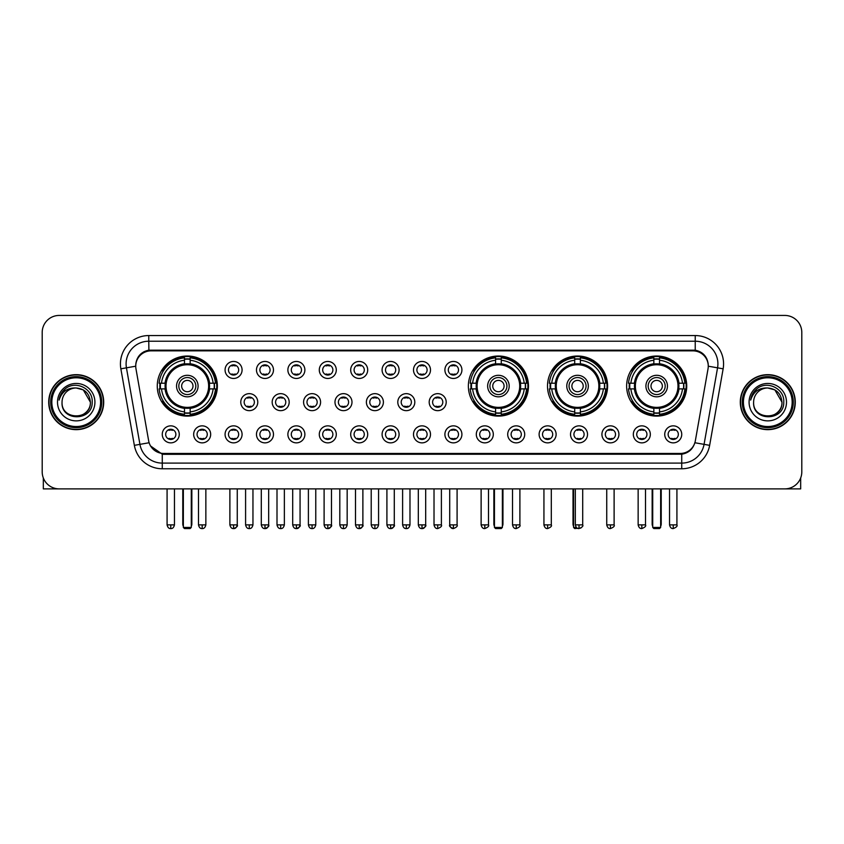 <?xml version="1.0" encoding="UTF-8"?>
<svg xmlns="http://www.w3.org/2000/svg" width="844" height="844" viewBox="0 0 844 844"><rect width="100%" height="100%" fill="white"/><g stroke="black" fill="none" stroke-linecap="round" stroke-linejoin="round"><path stroke-width="1.27" d="M468.367 386.056A30.046 30.046 0 0 0 498.414 416.103A30.046 30.046 0 0 0 528.46 386.056A30.046 30.046 0 0 0 498.414 356.02A30.046 30.046 0 0 0 468.367 386.056M547.503 386.056A30.046 30.046 0 0 0 577.549 416.103A30.046 30.046 0 0 0 607.596 386.056A30.046 30.046 0 0 0 577.549 356.02A30.046 30.046 0 0 0 547.503 386.056M626.638 386.056A30.046 30.046 0 0 0 656.685 416.103A30.046 30.046 0 0 0 686.731 386.056A30.046 30.046 0 0 0 656.685 356.02A30.046 30.046 0 0 0 626.638 386.056M157.269 386.056A30.046 30.046 0 0 0 187.315 416.103A30.046 30.046 0 0 0 217.362 386.056A30.046 30.046 0 0 0 187.315 356.02A30.046 30.046 0 0 0 157.269 386.056M210.673 434.354A8.503 8.503 0 0 1 202.17 442.857A8.503 8.503 0 0 1 193.666 434.354A8.503 8.503 0 0 1 202.17 425.851A8.503 8.503 0 0 1 210.673 434.354M197.063 434.354A5.106 5.106 0 0 0 202.17 439.46A5.106 5.106 0 0 0 207.276 434.354A5.106 5.106 0 0 0 202.17 429.258A5.106 5.106 0 0 0 197.063 434.354M242.08 434.354A8.503 8.503 0 0 1 233.577 442.857A8.503 8.503 0 0 1 225.074 434.354A8.503 8.503 0 0 1 233.577 425.851A8.503 8.503 0 0 1 242.08 434.354M228.471 434.354A5.106 5.106 0 0 0 233.577 439.46A5.106 5.106 0 0 0 238.673 434.354A5.106 5.106 0 0 0 233.577 429.258A5.106 5.106 0 0 0 228.471 434.354M273.477 434.354A8.503 8.503 0 0 1 264.974 442.857A8.503 8.503 0 0 1 256.47 434.354A8.503 8.503 0 0 1 264.974 425.851A8.503 8.503 0 0 1 273.477 434.354M259.878 434.354A5.106 5.106 0 0 0 264.974 439.46A5.106 5.106 0 0 0 270.08 434.354A5.106 5.106 0 0 0 264.974 429.258A5.106 5.106 0 0 0 259.878 434.354M304.884 434.354A8.503 8.503 0 0 1 296.381 442.857A8.503 8.503 0 0 1 287.878 434.354A8.503 8.503 0 0 1 296.381 425.851A8.503 8.503 0 0 1 304.884 434.354M291.286 434.354A5.106 5.106 0 0 0 296.381 439.46A5.106 5.106 0 0 0 301.487 434.354A5.106 5.106 0 0 0 296.381 429.258A5.106 5.106 0 0 0 291.286 434.354M336.292 434.354A8.503 8.503 0 0 1 327.788 442.857A8.503 8.503 0 0 1 319.285 434.354A8.503 8.503 0 0 1 327.788 425.851A8.503 8.503 0 0 1 336.292 434.354M322.682 434.354A5.106 5.106 0 0 0 327.788 439.46A5.106 5.106 0 0 0 332.884 434.354A5.106 5.106 0 0 0 327.788 429.258A5.106 5.106 0 0 0 322.682 434.354M367.699 434.354A8.503 8.503 0 0 1 359.196 442.857A8.503 8.503 0 0 1 350.693 434.354A8.503 8.503 0 0 1 359.196 425.851A8.503 8.503 0 0 1 367.699 434.354M354.09 434.354A5.106 5.106 0 0 0 359.196 439.46A5.106 5.106 0 0 0 364.291 434.354A5.106 5.106 0 0 0 359.196 429.258A5.106 5.106 0 0 0 354.09 434.354M399.096 434.354A8.503 8.503 0 0 1 390.593 442.857A8.503 8.503 0 0 1 382.089 434.354A8.503 8.503 0 0 1 390.593 425.851A8.503 8.503 0 0 1 399.096 434.354M385.497 434.354A5.106 5.106 0 0 0 390.593 439.46A5.106 5.106 0 0 0 395.699 434.354A5.106 5.106 0 0 0 390.593 429.258A5.106 5.106 0 0 0 385.497 434.354M430.503 434.354A8.503 8.503 0 0 1 422 442.857A8.503 8.503 0 0 1 413.497 434.354A8.503 8.503 0 0 1 422 425.851A8.503 8.503 0 0 1 430.503 434.354M416.894 434.354A5.106 5.106 0 0 0 422 439.46A5.106 5.106 0 0 0 427.106 434.354A5.106 5.106 0 0 0 422 429.258A5.106 5.106 0 0 0 416.894 434.354M461.911 434.354A8.503 8.503 0 0 1 453.407 442.857A8.503 8.503 0 0 1 444.904 434.354A8.503 8.503 0 0 1 453.407 425.851A8.503 8.503 0 0 1 461.911 434.354M448.301 434.354A5.106 5.106 0 0 0 453.407 439.46A5.106 5.106 0 0 0 458.503 434.354A5.106 5.106 0 0 0 453.407 429.258A5.106 5.106 0 0 0 448.301 434.354M493.307 434.354A8.503 8.503 0 0 1 484.804 442.857A8.503 8.503 0 0 1 476.301 434.354A8.503 8.503 0 0 1 484.804 425.851A8.503 8.503 0 0 1 493.307 434.354M479.708 434.354A5.106 5.106 0 0 0 484.804 439.46A5.106 5.106 0 0 0 489.91 434.354A5.106 5.106 0 0 0 484.804 429.258A5.106 5.106 0 0 0 479.708 434.354M524.715 434.354A8.503 8.503 0 0 1 516.212 442.857A8.503 8.503 0 0 1 507.708 434.354A8.503 8.503 0 0 1 516.212 425.851A8.503 8.503 0 0 1 524.715 434.354M511.116 434.354A5.106 5.106 0 0 0 516.212 439.46A5.106 5.106 0 0 0 521.318 434.354A5.106 5.106 0 0 0 516.212 429.258A5.106 5.106 0 0 0 511.116 434.354M556.122 434.354A8.503 8.503 0 0 1 547.619 442.857A8.503 8.503 0 0 1 539.116 434.354A8.503 8.503 0 0 1 547.619 425.851A8.503 8.503 0 0 1 556.122 434.354M542.513 434.354A5.106 5.106 0 0 0 547.619 439.46A5.106 5.106 0 0 0 552.714 434.354A5.106 5.106 0 0 0 547.619 429.258A5.106 5.106 0 0 0 542.513 434.354M587.529 434.354A8.503 8.503 0 0 1 579.026 442.857A8.503 8.503 0 0 1 570.523 434.354A8.503 8.503 0 0 1 579.026 425.851A8.503 8.503 0 0 1 587.529 434.354M573.92 434.354A5.106 5.106 0 0 0 579.026 439.46A5.106 5.106 0 0 0 584.122 434.354A5.106 5.106 0 0 0 579.026 429.258A5.106 5.106 0 0 0 573.92 434.354M618.926 434.354A8.503 8.503 0 0 1 610.423 442.857A8.503 8.503 0 0 1 601.92 434.354A8.503 8.503 0 0 1 610.423 425.851A8.503 8.503 0 0 1 618.926 434.354M605.327 434.354A5.106 5.106 0 0 0 610.423 439.46A5.106 5.106 0 0 0 615.529 434.354A5.106 5.106 0 0 0 610.423 429.258A5.106 5.106 0 0 0 605.327 434.354M650.334 434.354A8.503 8.503 0 0 1 641.83 442.857A8.503 8.503 0 0 1 633.327 434.354A8.503 8.503 0 0 1 641.83 425.851A8.503 8.503 0 0 1 650.334 434.354M636.724 434.354A5.106 5.106 0 0 0 641.83 439.46A5.106 5.106 0 0 0 646.937 434.354A5.106 5.106 0 0 0 641.83 429.258A5.106 5.106 0 0 0 636.724 434.354M681.741 434.354A8.503 8.503 0 0 1 673.238 442.857A8.503 8.503 0 0 1 664.734 434.354A8.503 8.503 0 0 1 673.238 425.851A8.503 8.503 0 0 1 681.741 434.354M668.131 434.354A5.106 5.106 0 0 0 673.238 439.46A5.106 5.106 0 0 0 678.333 434.354A5.106 5.106 0 0 0 673.238 429.258A5.106 5.106 0 0 0 668.131 434.354M179.266 434.354A8.503 8.503 0 0 1 170.762 442.857A8.503 8.503 0 0 1 162.259 434.354A8.503 8.503 0 0 1 170.762 425.851A8.503 8.503 0 0 1 179.266 434.354M165.667 434.354A5.106 5.106 0 0 0 170.762 439.46A5.106 5.106 0 0 0 175.868 434.354A5.106 5.106 0 0 0 170.762 429.258A5.106 5.106 0 0 0 165.667 434.354M257.779 402.155A8.503 8.503 0 0 1 249.275 410.659A8.503 8.503 0 0 1 240.772 402.155A8.503 8.503 0 0 1 249.275 393.652A8.503 8.503 0 0 1 257.779 402.155M244.169 402.155A5.106 5.106 0 0 0 249.275 407.262A5.106 5.106 0 0 0 254.382 402.155A5.106 5.106 0 0 0 249.275 397.06A5.106 5.106 0 0 0 244.169 402.155M289.186 402.155A8.503 8.503 0 0 1 280.683 410.659A8.503 8.503 0 0 1 272.179 402.155A8.503 8.503 0 0 1 280.683 393.652A8.503 8.503 0 0 1 289.186 402.155M275.577 402.155A5.106 5.106 0 0 0 280.683 407.262A5.106 5.106 0 0 0 285.778 402.155A5.106 5.106 0 0 0 280.683 397.06A5.106 5.106 0 0 0 275.577 402.155M320.583 402.155A8.503 8.503 0 0 1 312.08 410.659A8.503 8.503 0 0 1 303.587 402.155A8.503 8.503 0 0 1 312.08 393.652A8.503 8.503 0 0 1 320.583 402.155M306.984 402.155A5.106 5.106 0 0 0 312.08 407.262A5.106 5.106 0 0 0 317.186 402.155A5.106 5.106 0 0 0 312.08 397.06A5.106 5.106 0 0 0 306.984 402.155M351.99 402.155A8.503 8.503 0 0 1 343.487 410.659A8.503 8.503 0 0 1 334.984 402.155A8.503 8.503 0 0 1 343.487 393.652A8.503 8.503 0 0 1 351.99 402.155M338.391 402.155A5.106 5.106 0 0 0 343.487 407.262A5.106 5.106 0 0 0 348.593 402.155A5.106 5.106 0 0 0 343.487 397.06A5.106 5.106 0 0 0 338.391 402.155M383.398 402.155A8.503 8.503 0 0 1 374.894 410.659A8.503 8.503 0 0 1 366.391 402.155A8.503 8.503 0 0 1 374.894 393.652A8.503 8.503 0 0 1 383.398 402.155M369.788 402.155A5.106 5.106 0 0 0 374.894 407.262A5.106 5.106 0 0 0 380 402.155A5.106 5.106 0 0 0 374.894 397.06A5.106 5.106 0 0 0 369.788 402.155M414.805 402.155A8.503 8.503 0 0 1 406.302 410.659A8.503 8.503 0 0 1 397.798 402.155A8.503 8.503 0 0 1 406.302 393.652A8.503 8.503 0 0 1 414.805 402.155M401.195 402.155A5.106 5.106 0 0 0 406.302 407.262A5.106 5.106 0 0 0 411.397 402.155A5.106 5.106 0 0 0 406.302 397.06A5.106 5.106 0 0 0 401.195 402.155M446.202 402.155A8.503 8.503 0 0 1 437.698 410.659A8.503 8.503 0 0 1 429.195 402.155A8.503 8.503 0 0 1 437.698 393.652A8.503 8.503 0 0 1 446.202 402.155M432.603 402.155A5.106 5.106 0 0 0 437.698 407.262A5.106 5.106 0 0 0 442.805 402.155A5.106 5.106 0 0 0 437.698 397.06A5.106 5.106 0 0 0 432.603 402.155M242.08 369.957A8.503 8.503 0 0 1 233.577 378.46A8.503 8.503 0 0 1 225.074 369.957A8.503 8.503 0 0 1 233.577 361.454A8.503 8.503 0 0 1 242.08 369.957M228.471 369.957A5.106 5.106 0 0 0 233.577 375.063A5.106 5.106 0 0 0 238.673 369.957A5.106 5.106 0 0 0 233.577 364.861A5.106 5.106 0 0 0 228.471 369.957M273.477 369.957A8.503 8.503 0 0 1 264.974 378.46A8.503 8.503 0 0 1 256.47 369.957A8.503 8.503 0 0 1 264.974 361.454A8.503 8.503 0 0 1 273.477 369.957M259.878 369.957A5.106 5.106 0 0 0 264.974 375.063A5.106 5.106 0 0 0 270.08 369.957A5.106 5.106 0 0 0 264.974 364.861A5.106 5.106 0 0 0 259.878 369.957M304.884 369.957A8.503 8.503 0 0 1 296.381 378.46A8.503 8.503 0 0 1 287.878 369.957A8.503 8.503 0 0 1 296.381 361.454A8.503 8.503 0 0 1 304.884 369.957M291.286 369.957A5.106 5.106 0 0 0 296.381 375.063A5.106 5.106 0 0 0 301.487 369.957A5.106 5.106 0 0 0 296.381 364.861A5.106 5.106 0 0 0 291.286 369.957M336.292 369.957A8.503 8.503 0 0 1 327.788 378.46A8.503 8.503 0 0 1 319.285 369.957A8.503 8.503 0 0 1 327.788 361.454A8.503 8.503 0 0 1 336.292 369.957M322.682 369.957A5.106 5.106 0 0 0 327.788 375.063A5.106 5.106 0 0 0 332.884 369.957A5.106 5.106 0 0 0 327.788 364.861A5.106 5.106 0 0 0 322.682 369.957M367.699 369.957A8.503 8.503 0 0 1 359.196 378.46A8.503 8.503 0 0 1 350.693 369.957A8.503 8.503 0 0 1 359.196 361.454A8.503 8.503 0 0 1 367.699 369.957M354.09 369.957A5.106 5.106 0 0 0 359.196 375.063A5.106 5.106 0 0 0 364.291 369.957A5.106 5.106 0 0 0 359.196 364.861A5.106 5.106 0 0 0 354.09 369.957M399.096 369.957A8.503 8.503 0 0 1 390.593 378.46A8.503 8.503 0 0 1 382.089 369.957A8.503 8.503 0 0 1 390.593 361.454A8.503 8.503 0 0 1 399.096 369.957M385.497 369.957A5.106 5.106 0 0 0 390.593 375.063A5.106 5.106 0 0 0 395.699 369.957A5.106 5.106 0 0 0 390.593 364.861A5.106 5.106 0 0 0 385.497 369.957M430.503 369.957A8.503 8.503 0 0 1 422 378.46A8.503 8.503 0 0 1 413.497 369.957A8.503 8.503 0 0 1 422 361.454A8.503 8.503 0 0 1 430.503 369.957M416.894 369.957A5.106 5.106 0 0 0 422 375.063A5.106 5.106 0 0 0 427.106 369.957A5.106 5.106 0 0 0 422 364.861A5.106 5.106 0 0 0 416.894 369.957M461.911 369.957A8.503 8.503 0 0 1 453.407 378.46A8.503 8.503 0 0 1 444.904 369.957A8.503 8.503 0 0 1 453.407 361.454A8.503 8.503 0 0 1 461.911 369.957M448.301 369.957A5.106 5.106 0 0 0 453.407 375.063A5.106 5.106 0 0 0 458.503 369.957A5.106 5.106 0 0 0 453.407 364.861A5.106 5.106 0 0 0 448.301 369.957M135.968 368.817A15.308 15.308 0 0 1 151.034 350.861L692.966 350.861A15.308 15.308 0 0 1 708.032 368.817L695.34 440.811A15.308 15.308 0 0 1 680.264 453.46L163.736 453.46A15.308 15.308 0 0 1 148.66 440.811L135.968 368.817M159.97 388.894A27.493 27.493 0 0 1 159.97 383.229M629.339 388.894A27.493 27.493 0 0 1 629.339 383.229M550.204 388.894A27.493 27.493 0 0 1 550.204 383.229M471.068 388.894A27.493 27.493 0 0 1 471.068 383.229M48.72 402.155A27.493 27.493 0 0 0 76.213 429.649A27.493 27.493 0 0 0 103.706 402.155A27.493 27.493 0 0 0 76.213 374.662A27.493 27.493 0 0 0 48.72 402.155M740.293 402.155A27.493 27.493 0 0 0 767.787 429.649A27.493 27.493 0 0 0 795.28 402.155A27.493 27.493 0 0 0 767.787 374.662A27.493 27.493 0 0 0 740.293 402.155M135.8 363.901L135.757 366.19L135.8 363.901C136.981 356.358 141.307 351.79 148.766 350.176L695.234 350.176C702.683 351.779 707.008 356.347 708.2 363.901L708.243 366.19M148.766 335.553L695.234 335.553A28.348 28.348 0 0 1 723.139 368.817L709.646 445.347A28.348 28.348 0 0 1 681.73 468.768L162.27 468.768A28.348 28.348 0 0 1 134.354 445.347L120.861 368.817A28.348 28.348 0 0 1 148.766 335.553L148.766 341.219L695.234 341.219A22.672 22.672 0 0 1 717.558 367.836L704.065 444.355A22.672 22.672 0 0 1 681.73 463.103L162.27 463.103A22.672 22.672 0 0 1 139.935 444.355L126.442 367.836A22.672 22.672 0 0 1 148.766 341.219L148.892 350.154M139.882 354.828L143.955 351.748M144.092 351.674L148.048 350.302M681.73 468.768L681.73 454.209C688.472 453.091 692.829 449.261 694.812 442.731C692.84 449.261 688.482 453.08 681.73 454.209L164.031 454.315L162.27 454.209L150.327 445.811M706.734 358.647L708.2 363.901M801.8 332.43A17.007 17.007 0 0 0 784.793 315.434L59.207 315.434A17.007 17.007 0 0 0 42.2 332.43L42.2 471.88A17.007 17.007 0 0 0 59.207 488.887L784.793 488.887A17.007 17.007 0 0 0 801.8 471.88L801.8 332.43L801.8 471.88M694.876 442.741L704.065 444.355L717.558 367.836L723.139 368.817M42.2 332.43L42.2 471.88M784.793 315.434L59.207 315.434M59.207 488.887L784.793 488.887M43.329 477.989L43.329 488.887L109.087 488.887M100.584 402.155A24.37 24.37 0 0 0 76.213 377.785A24.37 24.37 0 0 0 51.832 402.155A24.37 24.37 0 0 0 76.213 426.536A24.37 24.37 0 0 0 100.584 402.155M101.723 402.155A25.51 25.51 0 0 0 76.213 376.646A25.51 25.51 0 0 0 50.703 402.155A25.51 25.51 0 0 0 76.213 427.665A25.51 25.51 0 0 0 101.723 402.155M103.422 402.155A27.208 27.208 0 0 0 76.213 374.947A27.208 27.208 0 0 0 49.005 402.155A27.208 27.208 0 0 0 76.213 429.374A27.208 27.208 0 0 0 103.422 402.155M90.382 402.155C89.538 393.547 84.822 388.831 76.213 387.987L83.303 389.886L90.382 402.155L83.303 389.886L76.213 387.987L83.303 389.886L90.382 402.155L83.303 389.886L76.213 387.987L83.303 389.886L90.382 402.155C91.247 420.439 61.169 420.439 62.045 402.155C60.779 421.831 92.84 421.388 92.175 402.155C93.23 388.662 75.538 380.085 65.347 388.778C61.791 391.743 59.713 395.519 59.101 400.098C61.77 391.658 67.478 387.618 76.213 387.987L83.303 389.886L90.382 402.155C91.247 420.439 61.169 420.439 62.045 402.155C61.169 420.439 91.247 420.439 90.382 402.155C91.247 420.439 61.169 420.439 62.045 402.155C61.169 420.439 91.247 420.439 90.382 402.155C91.247 420.439 61.169 420.439 62.045 402.155C61.169 420.439 91.247 420.439 90.382 402.155C91.247 420.439 61.169 420.439 62.045 402.155C61.169 420.439 91.247 420.439 90.382 402.155C91.247 420.439 61.169 420.439 62.045 402.155C61.169 420.439 91.247 420.439 90.382 402.155C91.247 420.439 61.169 420.439 62.045 402.155C61.169 420.439 91.247 420.439 90.382 402.155C91.247 420.439 61.169 420.439 62.045 402.155A14.169 14.169 0 0 1 76.213 387.987L83.303 389.886L90.382 402.155C90.952 413.159 76.804 420.47 68.174 413.834M57.508 402.155A18.705 18.705 0 0 0 76.213 420.871A18.705 18.705 0 0 0 94.918 402.155A18.705 18.705 0 0 0 76.213 383.45A18.705 18.705 0 0 0 57.508 402.155M65.336 388.778L61.158 393.747M60.905 394.232L61.274 393.547L60.905 394.232M209.354 388.894A22.218 22.218 0 0 0 190.153 364.017L190.153 364.017A22.218 22.218 0 0 0 165.276 388.894A22.218 22.218 0 0 0 209.354 388.894L209.354 388.894A22.218 22.218 0 0 1 190.153 408.095L190.153 411.872A25.964 25.964 0 0 0 213.121 388.894L215.515 388.894A28.348 28.348 0 0 1 190.153 414.267L190.153 411.872M160.539 388.894A26.924 26.924 0 0 1 160.539 383.229M190.153 359.28A26.924 26.924 0 0 0 184.488 359.28M214.091 383.229A26.924 26.924 0 0 1 214.091 388.894M213.121 383.229L215.515 383.229A28.348 28.348 0 0 0 190.153 357.856L190.153 363.753A22.482 22.482 0 0 1 209.628 383.229L213.121 383.229A25.964 25.964 0 0 0 190.153 360.251M161.51 388.894L159.115 388.894A28.348 28.348 0 0 0 184.488 414.267L184.488 408.369A22.482 22.482 0 0 1 165.013 388.894L161.51 388.894A25.964 25.964 0 0 0 184.488 411.872M213.121 388.894L209.628 388.894A22.482 22.482 0 0 1 190.153 408.369L190.153 408.095M165.276 388.894L165.276 388.894A22.218 22.218 0 0 0 184.488 408.095M190.153 412.832A26.924 26.924 0 0 1 184.488 412.832M184.488 360.251L184.488 357.856A28.348 28.348 0 0 0 159.115 383.229L165.013 383.229A22.482 22.482 0 0 1 184.488 363.753L184.488 360.251A25.964 25.964 0 0 0 161.51 383.229M208.637 386.056A21.311 21.311 0 0 1 187.315 407.378A21.311 21.311 0 0 1 166.004 386.056A21.311 21.311 0 0 1 187.315 364.745A21.311 21.311 0 0 1 208.637 386.056M198.087 386.056A10.772 10.772 0 0 0 187.315 375.295A10.772 10.772 0 0 0 176.544 386.056A10.772 10.772 0 0 0 187.315 396.828A10.772 10.772 0 0 0 198.087 386.056M195.819 386.056A8.503 8.503 0 0 0 187.315 377.553A8.503 8.503 0 0 0 178.812 386.056A8.503 8.503 0 0 0 187.315 394.559A8.503 8.503 0 0 0 195.819 386.056M192.991 386.056A5.665 5.665 0 0 1 187.315 391.732A5.665 5.665 0 0 1 181.65 386.056A5.665 5.665 0 0 1 187.315 380.391A5.665 5.665 0 0 1 192.991 386.056A5.665 5.665 0 0 1 187.315 391.732A5.665 5.665 0 0 1 181.65 386.056A5.665 5.665 0 0 1 187.315 380.391A5.665 5.665 0 0 1 192.991 386.056M163.462 370.759L162.122 370.759A29.477 29.477 0 0 1 216.792 386.056A29.477 29.477 0 0 1 162.122 401.364L163.462 401.364M183.348 488.887L183.348 527.437L191.282 527.437L191.282 488.887M183.348 527.437L184.488 528.566L190.153 528.566L191.282 527.437M520.453 388.894A22.218 22.218 0 0 0 501.252 364.017L501.252 364.017A22.218 22.218 0 0 0 476.375 388.894A22.218 22.218 0 0 0 520.453 388.894L520.453 388.894A22.218 22.218 0 0 1 501.252 408.095L501.252 411.872A25.964 25.964 0 0 0 524.219 388.894L526.614 388.894A28.348 28.348 0 0 1 501.252 414.267L501.252 411.872M471.638 388.894A26.924 26.924 0 0 1 471.638 383.229M501.252 359.28A26.924 26.924 0 0 0 495.576 359.28M525.19 383.229A26.924 26.924 0 0 1 525.19 388.894M524.219 383.229L526.614 383.229A28.348 28.348 0 0 0 501.252 357.856L501.252 363.753A22.482 22.482 0 0 1 520.716 383.229L524.219 383.229A25.964 25.964 0 0 0 501.252 360.251M472.608 388.894L470.213 388.894A28.348 28.348 0 0 0 495.576 414.267L495.576 408.369A22.482 22.482 0 0 1 476.111 388.894L472.608 388.894A25.964 25.964 0 0 0 495.576 411.872M524.219 388.894L520.716 388.894A22.482 22.482 0 0 1 501.252 408.369L501.252 408.095M476.375 388.894L476.375 388.894A22.218 22.218 0 0 0 495.576 408.095M501.252 412.832A26.924 26.924 0 0 1 495.576 412.832M495.576 360.251L495.576 357.856A28.348 28.348 0 0 0 470.213 383.229L476.111 383.229A22.482 22.482 0 0 1 495.576 363.753L495.576 360.251A25.964 25.964 0 0 0 472.608 383.229M519.725 386.056A21.311 21.311 0 0 1 498.414 407.378A21.311 21.311 0 0 1 477.103 386.056A21.311 21.311 0 0 1 498.414 364.745A21.311 21.311 0 0 1 519.725 386.056M509.185 386.056A10.772 10.772 0 0 0 498.414 375.295A10.772 10.772 0 0 0 487.642 386.056A10.772 10.772 0 0 0 498.414 396.828A10.772 10.772 0 0 0 509.185 386.056M506.917 386.056A8.503 8.503 0 0 0 498.414 377.553A8.503 8.503 0 0 0 489.91 386.056A8.503 8.503 0 0 0 498.414 394.559A8.503 8.503 0 0 0 506.917 386.056M504.079 386.056A5.665 5.665 0 0 1 498.414 391.732A5.665 5.665 0 0 1 492.748 386.056A5.665 5.665 0 0 1 498.414 380.391A5.665 5.665 0 0 1 504.079 386.056M474.56 370.759L473.22 370.759A29.477 29.477 0 0 1 527.89 386.056A29.477 29.477 0 0 1 473.22 401.364L474.56 401.364M494.447 488.887L494.447 527.437L502.38 527.437L502.38 488.887M494.447 527.437L495.576 528.566L501.252 528.566L502.38 527.437M599.588 388.894A22.218 22.218 0 0 0 580.387 364.017L580.387 364.017A22.218 22.218 0 0 0 555.51 388.894A22.218 22.218 0 0 0 599.588 388.894L599.588 388.894A22.218 22.218 0 0 1 580.387 408.095L580.387 411.872A25.964 25.964 0 0 0 603.354 388.894L605.749 388.894A28.348 28.348 0 0 1 580.387 414.267L580.387 411.872M550.773 388.894A26.924 26.924 0 0 1 550.773 383.229M580.387 359.28A26.924 26.924 0 0 0 574.711 359.28M604.325 383.229A26.924 26.924 0 0 1 604.325 388.894M603.354 383.229L605.749 383.229A28.348 28.348 0 0 0 580.387 357.856L580.387 363.753A22.482 22.482 0 0 1 599.852 383.229L603.354 383.229A25.964 25.964 0 0 0 580.387 360.251M551.744 388.894L549.349 388.894A28.348 28.348 0 0 0 574.711 414.267L574.711 408.369A22.482 22.482 0 0 1 555.236 388.894L551.744 388.894A25.964 25.964 0 0 0 574.711 411.872M603.354 388.894L599.852 388.894A22.482 22.482 0 0 1 580.387 408.369L580.387 408.095M555.51 388.894L555.51 388.894A22.218 22.218 0 0 0 574.711 408.095M580.387 412.832A26.924 26.924 0 0 1 574.711 412.832M574.711 360.251L574.711 357.856A28.348 28.348 0 0 0 549.349 383.229L555.236 383.229A22.482 22.482 0 0 1 574.711 363.753L574.711 360.251A25.964 25.964 0 0 0 551.744 383.229M598.86 386.056A21.311 21.311 0 0 1 577.549 407.378A21.311 21.311 0 0 1 556.238 386.056A21.311 21.311 0 0 1 577.549 364.745A21.311 21.311 0 0 1 598.86 386.056M588.321 386.056A10.772 10.772 0 0 0 577.549 375.295A10.772 10.772 0 0 0 566.778 386.056A10.772 10.772 0 0 0 577.549 396.828A10.772 10.772 0 0 0 588.321 386.056M586.053 386.056A8.503 8.503 0 0 0 577.549 377.553A8.503 8.503 0 0 0 569.046 386.056A8.503 8.503 0 0 0 577.549 394.559A8.503 8.503 0 0 0 586.053 386.056M583.215 386.056A5.665 5.665 0 0 1 577.549 391.732A5.665 5.665 0 0 1 571.884 386.056A5.665 5.665 0 0 1 577.549 380.391A5.665 5.665 0 0 1 583.215 386.056A5.665 5.665 0 0 1 577.549 391.732A5.665 5.665 0 0 1 571.884 386.056A5.665 5.665 0 0 1 577.549 380.391A5.665 5.665 0 0 1 583.215 386.056M553.696 370.759L552.356 370.759A29.477 29.477 0 0 1 607.026 386.056A29.477 29.477 0 0 1 552.356 401.364L553.696 401.364M573.582 488.887L573.582 527.437L576.368 527.437M573.582 527.437L574.711 528.566L580.894 528.059M678.724 388.894A22.218 22.218 0 0 0 659.512 364.017L659.512 364.017A22.218 22.218 0 0 0 634.646 388.894A22.218 22.218 0 0 0 678.724 388.894L678.724 388.894A22.218 22.218 0 0 1 659.512 408.095L659.512 411.872A25.964 25.964 0 0 0 682.49 388.894L684.885 388.894A28.348 28.348 0 0 1 659.512 414.267L659.512 411.872M629.909 388.894A26.924 26.924 0 0 1 629.909 383.229M659.512 359.28A26.924 26.924 0 0 0 653.847 359.28M683.461 383.229A26.924 26.924 0 0 1 683.461 388.894M682.49 383.229L684.885 383.229A28.348 28.348 0 0 0 659.512 357.856L659.512 363.753A22.482 22.482 0 0 1 678.987 383.229L682.49 383.229A25.964 25.964 0 0 0 659.512 360.251M630.879 388.894L628.485 388.894A28.348 28.348 0 0 0 653.847 414.267L653.847 408.369A22.482 22.482 0 0 1 634.371 388.894L630.879 388.894A25.964 25.964 0 0 0 653.847 411.872M682.49 388.894L678.987 388.894A22.482 22.482 0 0 1 659.512 408.369L659.512 408.095M634.646 388.894L634.646 388.894A22.218 22.218 0 0 0 653.847 408.095M659.512 412.832A26.924 26.924 0 0 1 653.847 412.832M653.847 360.251L653.847 357.856A28.348 28.348 0 0 0 628.485 383.229L634.371 383.229A22.482 22.482 0 0 1 653.847 363.753L653.847 360.251A25.964 25.964 0 0 0 630.879 383.229M677.996 386.056A21.311 21.311 0 0 1 656.685 407.378A21.311 21.311 0 0 1 635.363 386.056A21.311 21.311 0 0 1 656.685 364.745A21.311 21.311 0 0 1 677.996 386.056M667.456 386.056A10.772 10.772 0 0 0 656.685 375.295A10.772 10.772 0 0 0 645.913 386.056A10.772 10.772 0 0 0 656.685 396.828A10.772 10.772 0 0 0 667.456 386.056M665.188 386.056A8.503 8.503 0 0 0 656.685 377.553A8.503 8.503 0 0 0 648.181 386.056A8.503 8.503 0 0 0 656.685 394.559A8.503 8.503 0 0 0 665.188 386.056M662.35 386.056A5.665 5.665 0 0 1 656.685 391.732A5.665 5.665 0 0 1 651.009 386.056A5.665 5.665 0 0 1 656.685 380.391A5.665 5.665 0 0 1 662.35 386.056A5.665 5.665 0 0 0 656.685 380.391A5.665 5.665 0 0 0 651.009 386.056A5.665 5.665 0 0 1 656.685 380.391M632.831 370.759L631.491 370.759A29.477 29.477 0 0 1 686.161 386.056A29.477 29.477 0 0 1 631.491 401.364L632.831 401.364M652.718 488.887L652.718 527.437L660.652 527.437L660.652 488.887M652.718 527.437L653.847 528.566L659.512 528.566L660.652 527.437M231.878 374.768L231.878 373.966A4.347 4.347 0 0 0 235.276 373.966L235.276 374.768M235.276 365.157L235.276 365.958A4.347 4.347 0 0 0 231.878 365.958L231.878 365.157M263.275 374.768L263.275 373.966A4.347 4.347 0 0 0 266.683 373.966L266.683 374.768M266.683 365.157L266.683 365.958A4.347 4.347 0 0 0 263.275 365.958L263.275 365.157M294.683 374.768L294.683 373.966A4.347 4.347 0 0 0 298.08 373.966L298.08 374.768M298.08 365.157L298.08 365.958A4.347 4.347 0 0 0 294.683 365.958L294.683 365.157M326.09 374.768L326.09 373.966A4.347 4.347 0 0 0 329.487 373.966L329.487 374.768M329.487 365.157L329.487 365.958A4.347 4.347 0 0 0 326.09 365.958L326.09 365.157M357.487 374.768L357.487 373.966A4.347 4.347 0 0 0 360.894 373.966L360.894 374.768M360.894 365.157L360.894 365.958A4.347 4.347 0 0 0 357.487 365.958L357.487 365.157M388.894 374.768L388.894 373.966A4.347 4.347 0 0 0 392.291 373.966L392.291 374.768M392.291 365.157L392.291 365.958A4.347 4.347 0 0 0 388.894 365.958L388.894 365.157M420.301 374.768L420.301 373.966A4.347 4.347 0 0 0 423.699 373.966L423.699 374.768M423.699 365.157L423.699 365.958A4.347 4.347 0 0 0 420.301 365.958L420.301 365.157M451.709 374.768L451.709 373.966A4.347 4.347 0 0 0 455.106 373.966L455.106 374.768M455.106 365.157L455.106 365.958A4.347 4.347 0 0 0 451.709 365.958L451.709 365.157M247.577 406.966L247.577 406.164A4.347 4.347 0 0 0 250.974 406.164L250.974 406.966M250.974 397.345L250.974 398.157A4.347 4.347 0 0 0 247.577 398.157L247.577 397.345M278.984 406.966L278.984 406.164A4.347 4.347 0 0 0 282.381 406.164L282.381 406.966M282.381 397.345L282.381 398.157A4.347 4.347 0 0 0 278.984 398.157L278.984 397.345M310.381 406.966L310.381 406.164A4.347 4.347 0 0 0 313.789 406.164L313.789 406.966M313.789 397.345L313.789 398.157A4.347 4.347 0 0 0 310.381 398.157L310.381 397.345M341.788 406.966L341.788 406.164A4.347 4.347 0 0 0 345.185 406.164L345.185 406.966M345.185 397.345L345.185 398.157A4.347 4.347 0 0 0 341.788 398.157L341.788 397.345M373.196 406.966L373.196 406.164A4.347 4.347 0 0 0 376.593 406.164L376.593 406.966M376.593 397.345L376.593 398.157A4.347 4.347 0 0 0 373.196 398.157L373.196 397.345M404.592 406.966L404.592 406.164A4.347 4.347 0 0 0 408 406.164L408 406.966M408 397.345L408 398.157A4.347 4.347 0 0 0 404.592 398.157L404.592 397.345M436 406.966L436 406.164A4.347 4.347 0 0 0 439.407 406.164L439.407 406.966M439.407 397.345L439.407 398.157A4.347 4.347 0 0 0 436 398.157L436 397.345M169.064 439.165L169.064 438.363A4.347 4.347 0 0 0 172.461 438.363L172.461 439.165M172.461 429.543L172.461 430.356A4.347 4.347 0 0 0 169.064 430.356L169.064 429.543M800.671 477.989L800.671 488.887L734.913 488.887M792.168 402.155A24.37 24.37 0 0 0 767.787 377.785A24.37 24.37 0 0 0 743.416 402.155A24.37 24.37 0 0 0 767.787 426.536A24.37 24.37 0 0 0 792.168 402.155M793.297 402.155A25.51 25.51 0 0 0 767.787 376.646A25.51 25.51 0 0 0 742.277 402.155A25.51 25.51 0 0 0 767.787 427.665A25.51 25.51 0 0 0 793.297 402.155M794.995 402.155A27.208 27.208 0 0 0 767.787 374.947A27.208 27.208 0 0 0 740.578 402.155A27.208 27.208 0 0 0 767.787 429.374A27.208 27.208 0 0 0 794.995 402.155M753.618 402.155A14.169 14.169 0 0 1 767.787 387.987L774.876 389.886L781.955 402.155L774.876 389.886L767.787 387.987L774.876 389.886L781.955 402.155L774.876 389.886L767.787 387.987L774.876 389.886L781.955 402.155L774.876 389.886L767.787 387.987L774.876 389.886L781.955 402.155C782.831 420.439 752.753 420.439 753.618 402.155C752.352 421.831 784.414 421.388 783.749 402.155C784.804 388.662 767.112 380.085 756.92 388.778C753.365 391.743 751.287 395.519 750.675 400.098C753.344 391.658 759.051 387.618 767.787 387.987L774.876 389.886L781.955 402.155C782.831 420.439 752.753 420.439 753.618 402.155C752.753 420.439 782.831 420.439 781.955 402.155C782.831 420.439 752.753 420.439 753.618 402.155C752.753 420.439 782.831 420.439 781.955 402.155C782.831 420.439 752.753 420.439 753.618 402.155C752.753 420.439 782.831 420.439 781.955 402.155C782.831 420.439 752.753 420.439 753.618 402.155C752.753 420.439 782.831 420.439 781.955 402.155C782.831 420.439 752.753 420.439 753.618 402.155C752.753 420.439 782.831 420.439 781.955 402.155C782.525 413.159 768.378 420.47 759.748 413.834M767.787 387.987C776.396 388.831 781.122 393.547 781.955 402.155M749.082 402.155A18.705 18.705 0 0 0 767.787 420.871A18.705 18.705 0 0 0 786.492 402.155A18.705 18.705 0 0 0 767.787 383.45A18.705 18.705 0 0 0 749.082 402.155M756.92 388.778L752.742 393.747M752.479 394.232L752.859 393.547M200.471 439.165L200.471 438.363A4.347 4.347 0 0 0 203.868 438.363L203.868 439.165M203.868 429.543L203.868 430.356A4.347 4.347 0 0 0 200.471 430.356L200.471 429.543M231.878 439.165L231.878 438.363A4.347 4.347 0 0 0 235.276 438.363L235.276 439.165M235.276 429.543L235.276 430.356A4.347 4.347 0 0 0 231.878 430.356L231.878 429.543M263.275 439.165L263.275 438.363A4.347 4.347 0 0 0 266.683 438.363L266.683 439.165M266.683 429.543L266.683 430.356A4.347 4.347 0 0 0 263.275 430.356L263.275 429.543M294.683 439.165L294.683 438.363A4.347 4.347 0 0 0 298.08 438.363L298.08 439.165M298.08 429.543L298.08 430.356A4.347 4.347 0 0 0 294.683 430.356L294.683 429.543M326.09 439.165L326.09 438.363A4.347 4.347 0 0 0 329.487 438.363L329.487 439.165M329.487 429.543L329.487 430.356A4.347 4.347 0 0 0 326.09 430.356L326.09 429.543M357.487 439.165L357.487 438.363A4.347 4.347 0 0 0 360.894 438.363L360.894 439.165M360.894 429.543L360.894 430.356A4.347 4.347 0 0 0 357.487 430.356L357.487 429.543M388.894 439.165L388.894 438.363A4.347 4.347 0 0 0 392.291 438.363L392.291 439.165M392.291 429.543L392.291 430.356A4.347 4.347 0 0 0 388.894 430.356L388.894 429.543M420.301 439.165L420.301 438.363A4.347 4.347 0 0 0 423.699 438.363L423.699 439.165M423.699 429.543L423.699 430.356A4.347 4.347 0 0 0 420.301 430.356L420.301 429.543M451.709 439.165L451.709 438.363A4.347 4.347 0 0 0 455.106 438.363L455.106 439.165M455.106 429.543L455.106 430.356A4.347 4.347 0 0 0 451.709 430.356L451.709 429.543M483.106 439.165L483.106 438.363A4.347 4.347 0 0 0 486.513 438.363L486.513 439.165M486.513 429.543L486.513 430.356A4.347 4.347 0 0 0 483.106 430.356L483.106 429.543M514.513 439.165L514.513 438.363A4.347 4.347 0 0 0 517.91 438.363L517.91 439.165M517.91 429.543L517.91 430.356A4.347 4.347 0 0 0 514.513 430.356L514.513 429.543M545.92 439.165L545.92 438.363A4.347 4.347 0 0 0 549.317 438.363L549.317 439.165M549.317 429.543L549.317 430.356A4.347 4.347 0 0 0 545.92 430.356L545.92 429.543M577.317 439.165L577.317 438.363A4.347 4.347 0 0 0 580.725 438.363L580.725 439.165M580.725 429.543L580.725 430.356A4.347 4.347 0 0 0 577.317 430.356L577.317 429.543M608.724 439.165L608.724 438.363A4.347 4.347 0 0 0 612.122 438.363L612.122 439.165M612.122 429.543L612.122 430.356A4.347 4.347 0 0 0 608.724 430.356L608.724 429.543M640.132 439.165L640.132 438.363A4.347 4.347 0 0 0 643.529 438.363L643.529 439.165M643.529 429.543L643.529 430.356A4.347 4.347 0 0 0 640.132 430.356L640.132 429.543M671.539 439.165L671.539 438.363A4.347 4.347 0 0 0 674.936 438.363L674.936 439.165M674.936 429.543L674.936 430.356A4.347 4.347 0 0 0 671.539 430.356L671.539 429.543M695.234 335.553L695.234 350.176M120.861 368.817L126.442 367.836A22.672 22.672 0 0 1 126.094 363.901M126.442 367.836L135.736 366.19M162.27 468.768L162.27 454.209M134.354 445.347L149.124 442.741M708.264 366.19L717.558 367.836M704.065 444.355L709.646 445.347M182.779 488.887L182.779 524.04L183.348 524.04M187.315 391.732A5.665 5.665 0 0 1 181.65 386.056A5.665 5.665 0 0 1 187.315 380.391M191.282 524.04L191.852 524.04L191.852 488.887M184.488 413.096A27.177 27.177 0 0 0 190.153 413.096M214.344 388.894A27.177 27.177 0 0 0 214.344 383.229M190.153 359.027A27.177 27.177 0 0 0 184.488 359.027M493.877 488.887L493.877 524.04L494.447 524.04M498.414 391.732A5.665 5.665 0 0 1 492.748 386.056A5.665 5.665 0 0 1 498.414 380.391M502.38 524.04L502.95 524.04L502.95 488.887M495.576 413.096A27.177 27.177 0 0 0 501.252 413.096M525.443 388.894A27.177 27.177 0 0 0 525.443 383.229M501.252 359.027A27.177 27.177 0 0 0 495.576 359.027M573.013 488.887L573.013 524.04L573.582 524.04M574.711 413.096A27.177 27.177 0 0 0 580.387 413.096M604.578 388.894A27.177 27.177 0 0 0 604.578 383.229M580.387 359.027A27.177 27.177 0 0 0 574.711 359.027M652.148 488.887L652.148 524.04L652.718 524.04M656.685 391.732A5.665 5.665 0 0 1 651.009 386.056M660.652 524.04L661.221 524.04L661.221 488.887M653.847 413.096A27.177 27.177 0 0 0 659.512 413.096M683.714 388.894A27.177 27.177 0 0 0 683.714 383.229M659.512 359.027A27.177 27.177 0 0 0 653.847 359.027M249.275 524.884L245.593 524.884C246.237 527.511 247.461 528.745 249.275 528.566L249.275 524.884L252.957 524.884L252.957 488.887M280.683 524.884L277.001 524.884C277.634 527.511 278.868 528.745 280.683 528.566L280.683 524.884L284.365 524.884L284.365 488.887M312.08 524.884L308.398 524.884C309.041 527.511 310.276 528.745 312.08 528.566L312.08 524.884L315.772 524.884L315.772 488.887M343.487 524.884L339.805 524.884C340.448 527.511 341.672 528.745 343.487 528.566L343.487 524.884L347.169 524.884L347.169 488.887M374.894 524.884L371.212 524.884C371.856 527.511 373.08 528.745 374.894 528.566L374.894 524.884L378.576 524.884L378.576 488.887M406.302 524.884L402.609 524.884C403.253 527.511 404.487 528.745 406.302 528.566L406.302 524.884L409.984 524.884L409.984 488.887M437.698 524.884L434.016 524.884C434.66 527.511 435.884 528.745 437.698 528.566L437.698 524.884L441.391 524.884L441.391 488.887M170.762 524.884L167.08 524.884C167.724 527.511 168.948 528.745 170.762 528.566L170.762 524.884L174.455 524.884L174.455 488.887M202.17 524.884L198.488 524.884C199.131 527.511 200.355 528.745 202.17 528.566L202.17 524.884L205.852 524.884L205.852 488.887M233.577 524.884L229.885 524.884C230.528 527.511 231.762 528.745 233.577 528.566L233.577 524.884L237.259 524.884C238.008 526.065 236.774 527.289 233.577 528.566C235.392 528.745 236.615 527.511 237.259 524.884L237.259 488.887M264.974 524.884L261.292 524.884C261.935 527.511 263.17 528.745 264.974 528.566L264.974 524.884L268.666 524.884C269.415 526.065 268.181 527.289 264.974 528.566C266.788 528.745 268.023 527.511 268.666 524.884L268.666 488.887M296.381 524.884L292.699 524.884C293.343 527.511 294.567 528.745 296.381 528.566L296.381 524.884L300.063 524.884C300.812 526.065 299.588 527.289 296.381 528.566C298.196 528.745 299.42 527.511 300.063 524.884L300.063 488.887M327.788 524.884L324.107 524.884C324.75 527.511 325.974 528.745 327.788 528.566L327.788 524.884L331.47 524.884C332.219 526.065 330.996 527.289 327.788 528.566C329.603 528.745 330.827 527.511 331.47 524.884L331.47 488.887M359.196 524.884L355.503 524.884C356.147 527.511 357.381 528.745 359.196 528.566L359.196 524.884L362.878 524.884C363.627 526.065 362.392 527.289 359.196 528.566C361 528.745 362.234 527.511 362.878 524.884L362.878 488.887M390.593 524.884L386.911 524.884C387.554 527.511 388.778 528.745 390.593 528.566L390.593 524.884L394.285 524.884C395.024 526.065 393.8 527.289 390.593 528.566C392.407 528.745 393.642 527.511 394.285 524.884L394.285 488.887M422 524.884L418.318 524.884L418.318 488.887L418.318 524.884C418.962 527.511 420.185 528.745 422 528.566L422 524.884L425.682 524.884C426.431 526.065 425.207 527.289 422 528.566C423.815 528.745 425.038 527.511 425.682 524.884L425.682 488.887M453.407 524.884L449.715 524.884C448.976 526.065 450.2 527.289 453.407 528.566L453.407 524.884L457.089 524.884L457.089 488.887M484.804 524.884L481.122 524.884C481.766 527.511 483 528.745 484.804 528.566L484.804 524.884L488.497 524.884L488.497 488.887M516.212 524.884L512.53 524.884C513.173 527.511 514.397 528.745 516.212 528.566L516.212 524.884L519.893 524.884L519.893 488.887M547.619 524.884L543.937 524.884C544.58 527.511 545.804 528.745 547.619 528.566L547.619 524.884L551.301 524.884L551.301 488.887M579.026 524.884L575.334 524.884C575.977 527.511 577.212 528.745 579.026 528.566L579.026 524.884L582.708 524.884L582.708 488.887M610.423 524.884L606.741 524.884C607.385 527.511 608.608 528.745 610.423 528.566L610.423 524.884L614.115 524.884L614.115 488.887M641.83 524.884L638.148 524.884C638.792 527.511 640.016 528.745 641.83 528.566L641.83 524.884L645.512 524.884L645.512 488.887M673.238 524.884L669.545 524.884C670.189 527.511 671.423 528.745 673.238 528.566L673.238 524.884L676.92 524.884L676.92 488.887M182.779 524.04A4.536 4.536 0 0 0 183.348 526.234M191.282 526.234A4.536 4.536 0 0 0 191.852 524.04M493.877 524.04A4.536 4.536 0 0 0 494.447 526.234M502.38 526.234A4.536 4.536 0 0 0 502.95 524.04M573.013 524.04A4.536 4.536 0 0 0 573.582 526.234M652.148 524.04A4.536 4.536 0 0 0 652.718 526.234M660.652 526.234A4.536 4.536 0 0 0 661.221 524.04M449.715 524.884L449.715 488.887L449.715 524.884C450.358 527.511 451.593 528.745 453.407 528.566C456.604 527.289 457.838 526.065 457.089 524.884M245.593 524.884L245.593 488.887M252.957 524.884C252.314 527.511 251.09 528.745 249.275 528.566M277.001 524.884L277.001 488.887M284.365 524.884C283.721 527.511 282.497 528.745 280.683 528.566M308.398 524.884L308.398 488.887M315.772 524.884C315.128 527.511 313.894 528.745 312.08 528.566M339.805 524.884L339.805 488.887M347.169 524.884C346.536 527.511 345.301 528.745 343.487 528.566M371.212 524.884L371.212 488.887M378.576 524.884C377.933 527.511 376.709 528.745 374.894 528.566M402.609 524.884L402.609 488.887M409.984 524.884C409.34 527.511 408.116 528.745 406.302 528.566M434.016 524.884L434.016 488.887M441.391 524.884C442.129 526.065 440.906 527.289 437.698 528.566M167.08 524.884L167.08 488.887M174.455 524.884C173.811 527.511 172.577 528.745 170.762 528.566M198.488 524.884L198.488 488.887M205.852 524.884C205.208 527.511 203.984 528.745 202.17 528.566M229.885 524.884L229.885 488.887M261.292 524.884L261.292 488.887M292.699 524.884L292.699 488.887M324.107 524.884L324.107 488.887M355.503 524.884L355.503 488.887M386.911 524.884L386.911 488.887M481.122 524.884L481.122 488.887M488.497 524.884C489.246 526.065 488.011 527.289 484.804 528.566M512.53 524.884L512.53 488.887M519.893 524.884C520.642 526.065 519.419 527.289 516.212 528.566M543.937 524.884L543.937 488.887M551.301 524.884C552.05 526.065 550.826 527.289 547.619 528.566M575.334 524.884L575.334 488.887M582.708 524.884C583.457 526.065 582.223 527.289 579.026 528.566M606.741 524.884L606.741 488.887M614.115 524.884C614.854 526.065 613.63 527.289 610.423 528.566M638.148 524.884L638.148 488.887M645.512 524.884C646.261 526.065 645.038 527.289 641.83 528.566M669.545 524.884L669.545 488.887M676.92 524.884C677.669 526.065 676.434 527.289 673.238 528.566"/></g></svg>
